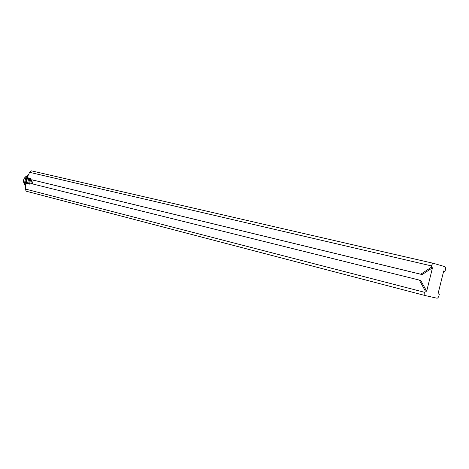 <?xml version="1.0" encoding="UTF-8"?>
<svg xmlns="http://www.w3.org/2000/svg" width="469" height="469" viewBox="0 0 469 469"><rect width="100%" height="100%" fill="white"/><g stroke="black" fill="none" stroke-linecap="round" stroke-linejoin="round"><path stroke-width="0.7" d="M432.5 267.77L426.673 291.249L420.687 280.415L30.802 183.485L31.734 179.744L420.752 274.224L431.134 267.383L432.5 267.77L422.135 274.588L33.276 180.137L32.343 183.866M443.352 272.366L445.017 271.287L445.368 269.857C445.726 268.098 445.527 267.019 444.782 266.615L433.585 263.367C432.717 263.308 432.019 264.158 431.498 265.911L431.134 267.383M445.017 271.287L443.715 270.918L438.011 293.893L439.33 294.198L438.363 292.474M426.673 291.249L425.289 290.927L424.926 292.398C424.568 294.151 424.773 295.23 425.53 295.64L436.944 298.196C437.788 298.202 438.462 297.346 438.972 295.628L439.33 294.198M425.289 290.927L419.298 280.063M26.17 183.279L25.238 187.025L25.672 187.137L25.209 188.995L26.229 191.211L425.535 295.64L26.229 191.211M431.498 265.911L29.389 172.281L28.926 174.14L28.486 174.034L27.554 177.769M28.685 178.789L29.934 178.308L27.73 177.774L27.313 178.091L26.117 182.887L26.317 183.356L28.533 183.907L29.934 178.308L30.86 178.542L29.459 184.141L28.515 183.907L27.659 182.898L28.685 178.789L27.36 178.472L26.334 182.57L27.659 182.898M29.389 172.281L31.382 170.827L433.52 263.349L31.382 170.827M27.272 178.255L26.147 182.775M27.952 176.168L26.856 177.135L25.25 183.561L25.76 184.933M28.128 175.465L25.988 176.93L26.856 177.135M26.663 176.115L27.53 176.326M25.988 176.93L24.382 183.344L24.593 184.376L25.461 184.598M24.382 183.344L25.25 183.561M24.593 184.376L25.584 185.648M420.752 274.224L422.135 274.588M31.734 179.744L33.276 180.137M27.313 178.091L27.36 178.472M26.117 182.887L26.334 182.57M424.926 292.398L25.209 188.995M28.234 175.037C23.104 177.657 22.184 181.339 25.473 186.087M26.317 183.356L28.515 183.907"/></g></svg>

